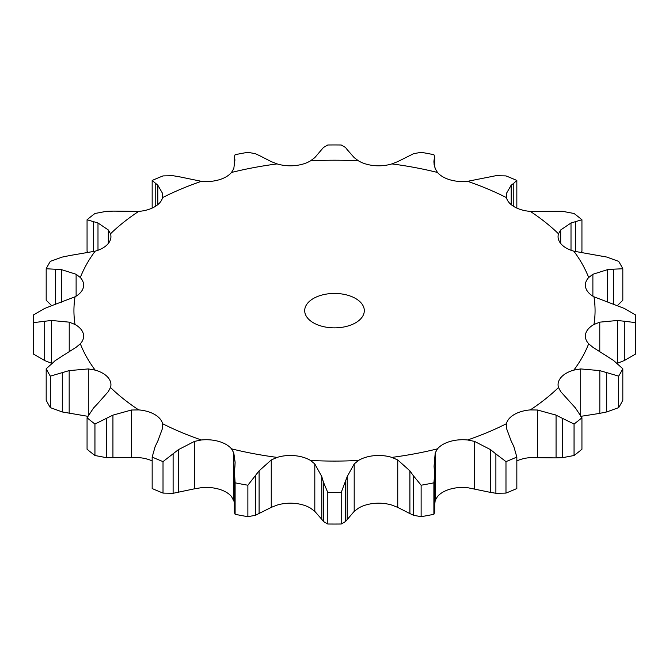 <?xml version="1.0" encoding="UTF-8"?>
<svg xmlns="http://www.w3.org/2000/svg" width="669" height="669" viewBox="0 0 669 669"><rect width="100%" height="100%" fill="white"/><g stroke="black" fill="none" stroke-linecap="round" stroke-linejoin="round"><path stroke-width="1" d="M574.052 455.505L574.052 424.037L562.453 418.334L562.453 457.696L574.052 455.505A301.05 173.806 0 0 0 581.938 449.242L581.938 417.765L575.457 407.998L560.689 391.608L558.506 387.493A27.973 16.148 0 0 1 558.071 384.65A27.973 16.148 0 0 1 561.124 377.316A27.973 16.148 0 0 1 573.851 370.108A260.567 150.441 0 0 0 588.678 343.766A27.973 16.148 0 0 1 585.367 336.147A27.973 16.148 0 0 1 585.71 333.622A27.973 16.148 0 0 1 593.963 324.498A260.567 150.441 0 0 0 593.963 296.802A27.973 16.148 0 0 1 585.71 287.678A27.973 16.148 0 0 1 585.367 285.153A27.973 16.148 0 0 1 588.678 277.526A260.567 150.441 0 0 0 573.851 251.184A27.973 16.148 0 0 1 561.124 243.984A27.973 16.148 0 0 1 558.071 236.65A27.973 16.148 0 0 1 558.506 233.807A260.567 150.441 0 0 0 530.308 211.396A27.973 16.148 0 0 1 514.344 206.813A27.973 16.148 0 0 1 506.416 197.598A260.567 150.441 0 0 0 467.606 181.316A27.973 16.148 0 0 1 449.969 179.81A27.973 16.148 0 0 1 437.493 172.46A260.567 150.441 0 0 0 391.867 163.905A27.973 16.148 0 0 1 374.289 165.611A27.973 16.148 0 0 1 358.484 160.853A260.567 150.441 0 0 0 310.516 160.853A27.973 16.148 0 0 1 294.711 165.611A27.973 16.148 0 0 1 277.133 163.905A260.567 150.441 0 0 0 231.507 172.46A27.973 16.148 0 0 1 219.031 179.81A27.973 16.148 0 0 1 201.394 181.316A260.567 150.441 0 0 0 162.584 197.598A27.973 16.148 0 0 1 154.656 206.813A27.973 16.148 0 0 1 138.692 211.396A260.567 150.441 0 0 0 110.494 233.807A27.973 16.148 0 0 1 110.929 236.65A27.973 16.148 0 0 1 107.876 243.984A27.973 16.148 0 0 1 95.149 251.184A260.567 150.441 0 0 0 80.322 277.526A27.973 16.148 0 0 1 83.633 285.153A27.973 16.148 0 0 1 83.29 287.678A27.973 16.148 0 0 1 75.037 296.802A260.567 150.441 0 0 0 75.037 324.498A27.973 16.148 0 0 1 83.29 333.622A27.973 16.148 0 0 1 83.633 336.147A27.973 16.148 0 0 1 80.322 343.766A260.567 150.441 0 0 0 95.149 370.108A27.973 16.148 0 0 1 107.876 377.316A27.973 16.148 0 0 1 110.929 384.65A27.973 16.148 0 0 1 110.494 387.493A260.567 150.441 0 0 0 138.692 409.905A27.973 16.148 0 0 1 154.656 414.479A27.973 16.148 0 0 1 162.584 423.703A260.567 150.441 0 0 0 201.394 439.976A27.973 16.148 0 0 1 219.031 441.49A27.973 16.148 0 0 1 231.507 448.84A260.567 150.441 0 0 0 277.133 457.395A27.973 16.148 0 0 1 294.711 455.681A27.973 16.148 0 0 1 310.516 460.448A260.567 150.441 0 0 0 358.484 460.448A27.973 16.148 0 0 1 374.289 455.681A27.973 16.148 0 0 1 391.867 457.395A260.567 150.441 0 0 0 437.493 448.84A27.973 16.148 0 0 1 449.969 441.49A27.973 16.148 0 0 1 467.606 439.976A260.567 150.441 0 0 0 506.416 423.703A27.973 16.148 0 0 1 514.344 414.479A27.973 16.148 0 0 1 530.308 409.905A260.567 150.441 0 0 0 558.506 387.493M555.429 457.88L563.089 457.646M563.089 418.677L555.429 414.839M574.052 424.037A301.05 173.806 0 0 0 581.938 417.765M516.836 460.908A27.973 16.148 0 0 1 530.308 457.604L556.064 457.889L556.064 415.131L537.533 410.013L530.308 409.905M313.427 322.818A29.804 17.21 0 0 0 345.906 326.547A29.804 17.21 0 0 0 364.304 310.65A29.804 17.21 0 0 0 334.5 293.44A29.804 17.21 0 0 0 304.696 310.65A29.804 17.21 0 0 0 313.427 322.818M152.164 460.908A27.973 16.148 0 0 0 138.692 457.604L131.467 457.437L131.467 410.013L138.692 409.905M234.301 501.892L231.507 496.54A27.973 16.148 0 0 0 219.031 489.19A27.973 16.148 0 0 0 201.394 487.684L194.512 488.805L194.512 441.381L201.394 439.976M314.806 511.367L314.806 463.943L321.789 476.571L321.789 519.328L314.806 511.367L310.516 508.147A27.973 16.148 0 0 0 294.711 503.389A27.973 16.148 0 0 0 277.133 505.095L271.254 507.386L271.254 459.963L277.133 457.395M397.746 507.386L397.746 459.963L409.896 470.842L409.896 513.591L397.746 507.386L391.867 505.095A27.973 16.148 0 0 0 374.289 503.389A27.973 16.148 0 0 0 358.484 508.147L354.194 511.367L354.194 463.943L358.484 460.448M474.488 488.805L474.488 441.381L490.62 449.668L490.62 492.426L467.606 487.684A27.973 16.148 0 0 0 449.969 489.19A27.973 16.148 0 0 0 437.493 496.54L435.21 500.362L435.21 452.938L437.493 448.84M511.191 441.047L506.358 428.009L506.416 423.703M505.981 461.618L505.981 493.095L495.888 493.296L495.888 453.933L505.981 461.618A301.05 173.806 0 0 0 516.836 457.061L513.792 446.424M514.051 446.992L510.924 440.528M474.488 441.381L467.606 439.976M496.415 454.385L490.093 449.267M580.709 416.352L599.825 413.367L599.825 370.609L580.709 368.928L573.851 370.108M618.674 376.145L618.674 407.622L606.699 411.962L606.699 372.6L618.674 376.145A301.05 173.806 0 0 0 622.814 368.778L613.54 360.449L592.885 347.303L588.678 343.766M607.385 372.825L599.131 370.442M421.127 485.217L421.127 516.694L413.534 515.281L413.534 475.918L421.127 485.217A301.05 173.806 0 0 0 433.888 482.826L434.699 474.906L434.072 466.31L435.21 452.938M397.746 459.963L391.867 457.395M413.894 476.453L409.537 470.357M617.303 363.326L617.604 320.459L599.775 322.157L593.963 324.498M635.475 322.634L635.475 354.11L624.302 360.566L624.302 321.204L635.475 322.634A301.05 173.806 0 0 0 635.55 318.762A301.05 173.806 0 0 0 635.475 314.89L624.302 308.434L593.963 296.802M624.971 321.312L616.935 320.418M327.793 492.526L327.793 524.003L323.436 521.494L323.436 482.132L327.793 492.526A301.05 173.806 0 0 0 341.207 492.526L347.211 476.571L354.194 463.943M314.806 463.943L310.516 460.448M323.595 482.717L321.622 476.044M607.678 301.87L607.678 269.59L592.885 274.273L588.678 277.526M613.54 304.069L613.54 269.189L622.814 268.746A301.05 173.806 0 0 0 618.674 261.378L606.699 257.038L573.851 251.184M614.125 269.181L607.092 269.657M234.426 471.971L235.112 482.826A301.05 173.806 0 0 0 247.873 485.217L259.104 470.842L271.254 459.963M234.928 466.31L235.12 462.262L233.79 452.938L231.507 448.84M234.376 472.565L234.978 465.766M571.008 250.273L571.008 222.986L560.689 229.96L558.506 233.807M575.457 251.611L575.457 221.64L581.938 219.758A301.05 173.806 0 0 0 574.052 213.495L562.453 211.304L530.308 211.396M575.9 221.531L570.565 223.145M155.208 446.424L152.164 457.061A301.05 173.806 0 0 0 163.019 461.618L178.38 449.668L194.512 441.381M157.809 441.047L162.642 428.009L162.584 423.703M154.949 446.992L158.076 440.528M511.191 204.639L511.191 185.204L506.358 193.567L506.416 197.598M513.792 206.487L513.792 183.214L516.836 180.463A301.05 173.806 0 0 0 505.981 175.905L495.888 175.704L467.606 181.316M514.051 183.038L510.924 185.43M93.543 407.998L87.062 417.765A301.05 173.806 0 0 0 94.948 424.037L112.936 415.131L131.467 410.013M97.992 403.265L108.311 391.608L110.494 387.493M93.1 408.5L98.435 402.813M434.072 164.373L434.072 159.941L433.88 162.023L435.21 168.638L437.493 172.46M434.574 166.681L434.699 156.713L433.888 154.698A301.05 173.806 0 0 0 421.127 152.306L413.534 153.719L397.746 161.614L391.867 163.905M434.624 157.466L434.022 160.192M88.291 415.382L88.291 368.928L95.149 370.108M55.46 360.449L46.186 368.778A301.05 173.806 0 0 0 50.326 376.145L69.175 370.609L88.291 368.928M61.322 356.652L76.115 347.303L80.322 343.766M54.875 360.85L61.908 356.301M347.211 149.672L354.194 157.633L358.484 160.853M345.564 147.506L341.207 144.997A301.05 173.806 0 0 0 327.793 144.997L323.436 147.506L314.806 157.633L310.516 160.853M345.405 147.314L347.378 149.915M69.225 351.794L69.225 322.157L75.037 324.498M44.698 308.434L33.525 314.89A301.05 173.806 0 0 0 33.45 318.762A301.05 173.806 0 0 0 33.525 322.634L51.396 320.459L69.225 322.157M51.396 305.783L75.037 296.802M44.029 308.718L52.065 305.549M259.104 155.409L271.254 161.614L277.133 163.905M255.466 153.719L247.873 152.306A301.05 173.806 0 0 0 235.112 154.698L234.301 156.713L234.928 159.941L233.79 168.638L231.507 172.46M255.106 153.577L259.463 155.601M76.115 296.166L76.115 274.273L80.322 277.526M62.301 257.038L50.326 261.378A301.05 173.806 0 0 0 46.186 268.746L61.322 269.59L76.115 274.273M69.175 255.633L95.149 251.184M61.615 257.205L69.869 255.525M178.38 176.574L201.394 181.316M173.112 175.704L163.019 175.905A301.05 173.806 0 0 0 152.164 180.463L157.809 185.204L162.642 193.567L162.584 197.598M172.585 175.646L178.907 176.691M108.311 243.474L108.311 229.96L110.494 233.807M162.642 197.363L162.642 193.567M106.547 211.304L94.948 213.495A301.05 173.806 0 0 0 87.062 219.758L97.992 222.986L108.311 229.96M112.936 211.111L138.692 211.396M105.911 211.354L113.571 211.12M505.981 493.095A301.05 173.806 0 0 0 516.836 488.537L516.836 457.061M490.093 492.309L496.415 493.354M618.674 407.622A301.05 173.806 0 0 0 622.814 400.254L622.814 368.778M599.131 413.475L607.385 411.795M435.21 500.362L434.699 504.61M434.699 474.906L434.699 512.287L433.888 514.302A301.05 173.806 0 0 1 421.127 516.694M409.537 513.399L413.894 515.423M635.475 354.11A301.05 173.806 0 0 0 635.55 350.238L635.55 318.762M616.935 363.451L624.971 360.282M354.194 511.367L345.564 521.494L341.207 524.003A301.05 173.806 0 0 1 327.793 524.003M321.622 519.085L323.595 521.686M617.32 305.658L622.814 300.222L622.814 268.746M271.254 507.386L255.466 515.281L247.873 516.694A301.05 173.806 0 0 1 235.112 514.302L234.301 512.287L234.301 474.906M581.21 252.69L581.938 251.235L581.938 219.758M194.512 488.805L173.112 493.296L163.019 493.095A301.05 173.806 0 0 1 152.164 488.537L152.164 457.061M131.467 457.437L106.547 457.696L94.948 455.505A301.05 173.806 0 0 1 87.062 449.242L87.062 417.765M87.79 416.31L62.301 411.962L50.326 407.622A301.05 173.806 0 0 1 46.186 400.254L46.186 368.778M51.68 363.342L44.698 360.566L33.525 354.11A301.05 173.806 0 0 1 33.45 350.238L33.45 318.762M51.697 305.674L46.186 300.222L46.186 268.746M87.806 252.723L87.062 251.235L87.062 219.758M433.888 482.826L433.888 514.302M347.211 519.328L347.211 476.571M345.564 521.494L345.564 482.132M341.207 492.526L341.207 524.003M259.104 513.591L259.104 470.842M235.112 482.826L235.112 514.302M255.466 515.281L255.466 475.918M247.873 485.217L247.873 516.694M178.38 492.426L178.38 449.668M173.112 493.296L173.112 453.933M163.019 461.618L163.019 493.095M516.836 180.463L516.836 208.092M112.936 457.889L112.936 415.131M94.948 424.037L94.948 455.505M106.547 457.696L106.547 418.334M69.175 413.367L69.175 370.609M50.326 376.145L50.326 407.622M62.301 411.962L62.301 372.6M51.396 363.217L51.396 320.459M33.525 322.634L33.525 354.11M44.698 360.566L44.698 321.204M234.426 163.445L234.426 157.667M61.322 302.263L61.322 269.59M55.46 304.336L55.46 269.189M152.164 180.463L152.164 208.092M157.809 204.639L157.809 185.204M155.208 206.487L155.208 183.214M97.992 250.273L97.992 222.986M93.543 251.611L93.543 221.64M537.533 457.437L537.533 410.013M580.709 415.382L580.709 368.928M599.775 351.292L599.775 322.157M592.885 296.166L592.885 274.273M560.689 243.474L560.689 229.96M233.79 500.362L233.79 452.938M506.358 197.363L506.358 193.567M434.699 156.713L434.699 167.108M234.301 156.713L234.301 164.39"/></g></svg>
